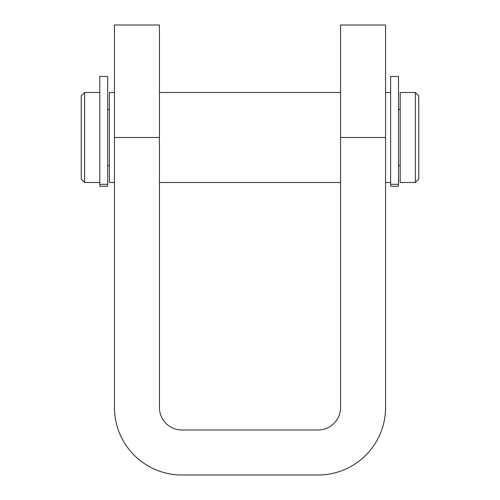 <?xml version="1.0" encoding="UTF-8"?>
<svg xmlns="http://www.w3.org/2000/svg" width="500" height="500" viewBox="0 0 500 500"><rect width="100%" height="100%" fill="white"/><g stroke="black" fill="none" stroke-linecap="round" stroke-linejoin="round"><path stroke-width="0.75" d="M390.625 184.3L390.625 186.269L398.5 186.269L398.5 76.469L390.625 76.469L390.625 184.3L398.5 184.3M107.688 184.3L107.688 186.269L99.812 186.269L99.812 76.469L107.688 76.469L107.688 184.3L99.812 184.3M114.438 92.5L109.375 92.5L109.375 182.5L114.438 182.5M400.188 117.056L400.188 182.5L415.375 182.5L415.375 92.5L400.188 92.5L400.188 117.056M415.375 182.5L418.75 179.125L418.75 95.875L415.375 92.5M99.812 182.5L84.625 182.5L84.625 92.5L99.812 92.5M84.625 92.5L81.25 95.875L81.25 179.125L84.625 182.5M159.438 25L159.438 407.5A22.5 22.5 0 0 0 181.938 430L318.062 430A22.5 22.5 0 0 0 340.562 407.5L340.562 25L385.562 25L385.562 407.5A67.5 67.5 0 0 1 318.062 475L181.938 475A67.5 67.5 0 0 1 114.438 407.5L114.438 25L159.438 25M114.438 137.5L159.438 137.5M340.562 137.5L385.562 137.5M400.188 165.625L398.5 165.625M400.188 109.375L398.5 109.375M340.562 92.5L159.438 92.5M340.562 182.5L159.438 182.5M390.625 92.5L385.562 92.5M390.625 182.5L385.562 182.5M109.375 109.375L107.688 109.375M109.375 165.625L107.688 165.625"/></g></svg>
